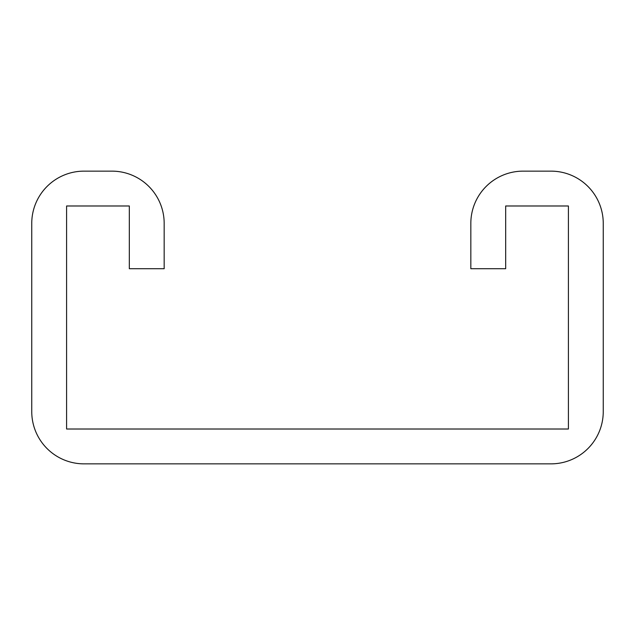 <?xml version="1.0" encoding="UTF-8"?>
<svg xmlns="http://www.w3.org/2000/svg" width="635" height="635" viewBox="0 0 635 635"><rect width="100%" height="100%" fill="white"/><g stroke="black" fill="none" stroke-linecap="round" stroke-linejoin="round"><path stroke-width="0.95" d="M129.326 205.986L129.326 268.716L164.171 268.716L164.171 223.409A52.268 52.268 0 0 0 111.903 171.14L84.018 171.14A52.268 52.268 0 0 0 31.75 223.409L31.75 411.591A52.268 52.268 0 0 0 84.018 463.86L550.982 463.86A52.268 52.268 0 0 0 603.25 411.591L603.25 223.409A52.268 52.268 0 0 0 550.982 171.14L523.097 171.14A52.268 52.268 0 0 0 470.829 223.409L470.829 268.716L505.674 268.716L505.674 205.986L568.404 205.986L568.404 429.014L66.596 429.014L66.596 205.986L129.326 205.986"/></g></svg>
